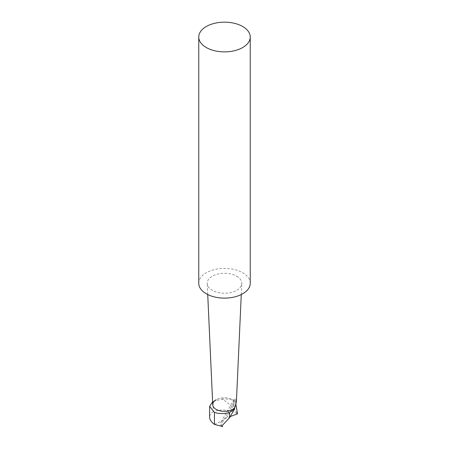 <?xml version="1.0" encoding="UTF-8"?>
<svg xmlns="http://www.w3.org/2000/svg" width="449" height="449" viewBox="0 0 449 449"><rect width="100%" height="100%" fill="white"/><g stroke="black" fill="none" stroke-linecap="round" stroke-linejoin="round"><path stroke-width="0.34" stroke-dasharray="2.25 1.68" d="M236.387 402.091L235.714 399.414L233.239 403.707L234.737 407.922L233.239 403.707L233.575 400.244L233.239 403.707L220.813 425.231L222.676 426.55M213.241 401.462L221.952 399.077C227.991 402.377 233.171 407.31 237.504 413.877C229.074 409.55 220.987 408.82 213.241 411.699L213.062 401.563L216.177 399.767A11.769 6.797 180 0 1 232.823 399.767A11.769 6.797 180 0 1 233.575 400.244L232.823 399.767A11.769 6.797 180 0 1 233.575 400.244L235.428 401.305L235.955 404.588M214.442 424.395L221.626 421.117L226.521 417.912L230.202 416.56M221.626 421.117L221.02 421.959L220.813 425.231M213.241 411.699C210.878 413.136 209.672 414.955 209.632 417.149M213.062 401.563L212.602 401.844M220.97 425.562L221.789 426.039M221.952 399.077A16.748 9.67 180 0 1 235.428 401.305M212.736 404.745A11.769 6.797 180 0 1 219.853 398.325A11.769 6.797 180 0 1 232.823 399.767M235.714 399.414C234.95 398.864 234.238 399.139 233.575 400.244M198.755 283.257A25.745 14.862 180 0 1 214.65 269.523A25.745 14.862 180 0 1 242.701 272.745A25.745 14.862 180 0 1 250.245 283.257M236.724 276.202A17.287 9.979 180 0 1 241.781 283.515A17.287 9.979 180 0 1 224.5 293.236A17.287 9.979 180 0 1 207.219 283.515A17.287 9.979 180 0 1 217.675 274.086A17.287 9.979 180 0 1 236.724 276.202M235.562 402.253L226.521 417.912M221.02 421.959L233.575 400.222M241.276 294.527L241.781 283.515M207.724 294.527L207.219 283.515"/><path stroke-width="0.67" d="M212.602 401.844L209.632 406.317L209.632 417.149C209.705 419.748 211.305 422.161 214.442 424.395L222.676 426.55L221.789 426.039L229.568 417.665L234.563 409.011L234.737 407.922A11.769 6.797 180 0 1 217.372 409.976A11.769 6.797 180 0 1 216.177 399.767M230.202 416.56L237.504 413.877L235.955 404.588M214.442 424.395L214.442 412.384C219.095 413.899 224.135 413.95 229.568 412.524L234.563 409.011M209.632 406.317L214.442 412.384M229.568 417.665L229.568 412.524M241.276 294.527L236.387 402.091L234.737 407.922A11.769 6.797 180 0 1 221.649 411.161A11.769 6.797 180 0 1 212.736 404.745L207.724 294.527M242.701 26.519A25.745 14.862 180 0 1 250.245 37.026A25.745 14.862 180 0 1 224.5 51.888A25.745 14.862 180 0 1 198.755 37.026A25.745 14.862 180 0 1 214.65 23.297A25.745 14.862 180 0 1 242.701 26.519M250.245 37.026L250.245 283.257A25.745 14.862 180 0 1 224.5 298.119A25.745 14.862 180 0 1 198.755 283.257L198.755 37.026"/></g></svg>
